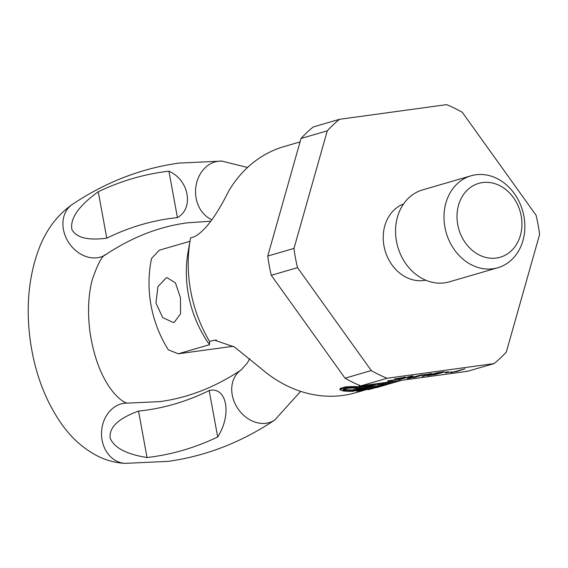 <?xml version="1.0" encoding="UTF-8"?>
<svg xmlns="http://www.w3.org/2000/svg" width="568" height="568" viewBox="0 0 568 568"><rect width="100%" height="100%" fill="white"/><g stroke="black" fill="none" stroke-linecap="round" stroke-linejoin="round"><path stroke-width="0.85" d="M409.798 378.245L421.91 374.724L409.656 378.025L413.185 375.917L410.65 376.264L398.537 379.786L410.529 376.556L407.263 378.593L409.755 377.997M494.075 363.591L387.042 378.26L360.801 385.892A147.027 122.035 -106.2 0 1 345.024 378.196L371.266 370.556L297.518 267.656A147.027 122.035 -106.2 0 1 293.99 248.415L327.274 130.846A147.027 122.035 -106.2 0 1 339.515 119.301L446.547 104.64A147.027 122.035 -106.2 0 1 462.324 112.336L536.071 215.244A147.027 122.035 -106.2 0 1 539.6 234.477L506.315 352.053A147.027 122.035 -106.2 0 1 494.075 363.591L467.826 371.224L360.801 385.892M456.388 371.586L465.007 368.817L451.205 372.572L456.36 371.436M451.922 371.799L448.997 372.48L451.922 371.799M444.574 372.288L448.514 371.749L444.574 372.288M442.834 372.452L444.332 371.926L443.629 371.784L436.941 372.821L427.093 375.597L435.55 374.44L442.834 372.452L442.728 371.877M421.733 375.384L429.451 374.042L422.194 376.548L431.659 373.666L423.21 374.823L413.745 377.706L421.697 375.178M448.542 372.26L445.617 372.942L448.542 372.26M394.313 378.977L403.33 377.741L396.066 379.772L388.391 380.702L387.475 381.185L391.771 380.716L405.744 377.216L394.313 378.977M387.042 378.26A147.027 122.035 -106.2 0 1 371.266 370.556M403.536 203.983A39.774 33.015 73.8 0 0 383.982 245.944A39.774 33.015 73.8 0 0 425.709 280.18M327.274 130.846L301.026 138.478A147.027 122.035 -106.2 0 1 313.273 126.941L339.515 119.301M297.518 267.656L271.277 275.288A147.027 122.035 -106.2 0 1 267.748 256.047L293.99 248.415M267.748 256.047L301.026 138.478M345.024 378.196L271.277 275.288M471.05 175.796L422.599 189.897A47.875 39.739 73.8 0 0 396.471 241.279A47.875 39.739 73.8 0 0 449.352 281.834L497.802 267.741A47.875 39.739 73.8 0 0 523.93 216.358A47.875 39.739 73.8 0 0 471.05 175.796A47.875 39.739 73.8 0 0 444.921 227.179A47.875 39.739 73.8 0 0 497.802 267.741M521.197 215.954A38.454 31.915 73.8 0 0 482.544 182.569A38.454 31.915 73.8 0 0 457.744 224.651A38.454 31.915 73.8 0 0 496.396 258.035A38.454 31.915 73.8 0 0 521.197 215.954M443.608 372.225L443.53 371.799M438.169 373.765L438.091 373.325M437.395 373.985L437.303 373.46M428.954 375.618L428.84 375.015M427.803 375.739L427.732 375.334M440.903 372.317L442.202 372.416L439.547 373.055L433.916 373.829L440.867 372.125M430.246 375.249L429.017 375.256L431.084 374.653L436.714 373.886L430.246 375.249M432.979 374.276L432.894 373.78M431.19 373.886L431.126 373.524M430.182 374.22L430.068 373.609M409.507 377.202L409.656 378.025M405.275 377.436L405.211 377.074M404.267 377.777L404.16 377.166M389.236 381.064L389.151 380.595M388.086 381.178L388.022 380.823M403.536 377.599L403.472 377.244M400.184 380.496L399.801 380.588A129.121 107.167 -106.2 0 1 397.486 381.043L398.637 380.709M367.879 389.172L355.703 392.715A128.176 106.386 -106.2 0 1 261.28 368.689L234.477 347.02L214.555 340.147L209.592 341.46A128.176 106.386 -106.2 0 1 190.699 290.951A128.176 106.386 73.8 0 1 190.365 239.043A128.176 106.386 73.8 0 1 190.578 237.878L193.823 236.934C204.182 232.12 215.804 216.848 228.684 191.125A128.176 106.386 -106.2 0 1 284.085 146.572L300.053 141.922M401.633 380.297L390.031 383.677A129.121 107.167 -106.2 0 1 382.555 385.296L379.317 385.828M356.15 390.401L356.285 391.153L365.955 388.434L374.667 387.049A129.121 107.167 73.8 0 0 376.222 386.836L379.438 386.481L379.268 385.558L376.051 385.913A128.176 106.386 -106.2 0 1 374.497 386.126L365.21 387.639M371.344 387.752L367.808 388.782L367.979 389.712L376.612 387.17L374.681 387.284A129.121 107.167 -106.2 0 1 373.126 387.497L366.637 388.661L358.649 390.99A129.121 107.167 -106.2 0 1 356.285 391.153M365.231 387.759L365.061 386.829A128.176 106.386 -106.2 0 1 355.447 386.538L344.804 386.978L340.062 388.54L340.019 389.904L341.112 389.059L346.679 387.617L355.618 387.482A129.121 107.167 73.8 0 0 365.231 387.759L353.118 391.281A129.121 107.167 -106.2 0 1 343.505 391.004L340.019 389.904M394.803 381.235L394.703 381.263A128.176 106.386 -106.2 0 1 389.087 382.42L383.237 383.592M380.659 384.344L380.908 386.354L388.107 384.266A129.121 107.167 73.8 0 1 385.452 384.99L382.938 385.764L382.839 385.246M377.763 384.003L377.876 384.635L379.168 384.259A129.121 107.167 73.8 0 0 383.641 383.94L383.471 383.01A128.176 106.386 -106.2 0 1 380.311 383.258M209.592 341.46L209.556 344.691A105.556 87.614 -106.2 0 1 188.107 251.745L190.365 239.043M189.968 241.279L159.253 250.218L151.592 258.419A105.556 87.614 -106.2 0 0 168.369 349.86L178.267 353.793L209.556 344.691M174.291 322.29L180.567 313.806L180.468 297.753L175.455 282.914L167.134 277.688L166.147 277.901L157.918 286.655L155.93 303L162.696 317.59L173.275 322.51L174.291 322.29M233.285 346.26L178.267 353.793M377.01 387.49L380.908 386.354M378.835 386.964L379.601 386.737M364.273 388.839L364.138 388.079M379.175 386.609L370.286 389.236A129.121 107.167 -106.2 0 1 367.979 389.712M365.785 387.504L365.955 388.434M367.61 387.156L367.78 388.079M370.208 386.73L370.379 387.653M372.288 386.425L372.459 387.355M374.497 386.126L374.667 387.049M376.051 385.913L376.222 386.836M377.734 385.679L377.905 386.609M378.764 385.558L378.934 386.481M343.69 390.337L345.053 390.557A129.121 107.167 73.8 0 0 352.281 390.855L361.298 388.235A129.121 107.167 -106.2 0 1 354.07 387.93L347.431 388.264L343.562 389.392L342.98 390.06L343.69 390.337L343.519 389.421M340.062 388.54L340.232 389.492M340.935 388.1L341.112 389.059M344.804 386.978L344.975 387.93M346.501 386.666L346.679 387.617M348.354 386.481L348.525 387.433M351.017 386.396L351.187 387.34M353.161 386.425L353.331 387.369M355.447 386.538L355.618 387.482M352.281 390.855L352.11 389.925A128.176 106.386 -106.2 0 1 344.875 389.612L345.053 390.557M344.875 389.612L343.512 389.392M358.145 388.171L352.11 389.925M394.859 382.271L395.328 382.136M395.335 382.165L401.391 380.354M380.681 384.458L380.83 385.267L381.291 385.083L381.163 384.422M381.291 385.083L389.25 383.343A129.121 107.167 73.8 0 0 394.874 382.193L400.284 380.617A129.121 107.167 73.8 0 0 401.498 380.319M389.463 383.762L393.326 382.64A129.121 107.167 -106.2 0 1 387.39 383.847L383.528 384.976A129.121 107.167 73.8 0 0 389.463 383.762L389.407 383.485M382.236 384.323L382.321 384.785M383.322 384.032L383.407 384.515M385.218 383.166L385.388 384.089M387.255 382.754L387.426 383.677M389.087 382.42L389.25 383.343M394.703 381.263L394.874 382.193M379.168 384.259L379.055 383.627M383.641 383.94L382.356 384.316A129.121 107.167 -106.2 0 1 377.876 384.635M380.581 383.18L368.859 386.595A129.121 107.167 -106.2 0 1 361.049 386.41L359.118 385.871L359.601 385.203M361.539 385.786L362.27 385.935A129.121 107.167 73.8 0 0 368.462 386.162L372.075 385.111A129.121 107.167 -106.2 0 1 367.439 384.983M370.293 384.593A129.121 107.167 73.8 0 0 373.616 384.657L377.017 383.67M358.99 385.147L359.118 385.871M368.462 386.162L368.291 385.225A128.176 106.386 -106.2 0 1 365.934 385.189M368.916 385.047L368.291 385.225M373.616 384.657L373.524 384.145M138.521 411.104C118.343 418.438 108.9 427.441 110.185 438.127C114.125 447.761 126.408 454.23 147.041 457.531A704 389.705 -97.8 0 0 217.693 436.969C232.39 413.887 226.412 386.105 209.173 390.55A656.913 363.641 82.2 0 1 138.521 411.104L147.041 457.531M177.436 217.615C193.837 208.626 189.499 180.191 168.916 171.188A704 389.705 -97.8 0 0 98.257 191.75C78.618 205.95 69.843 218.566 71.937 229.593C76.36 237.758 87.976 240.619 106.777 238.169A656.913 363.641 82.2 0 1 177.436 217.615L168.916 171.188M106.777 238.169L98.257 191.75M209.173 390.55L217.693 436.969M212.837 340.516L216.415 340.026M300.642 391.352L274.692 420.071A30.161 24.254 -123.7 0 1 266.193 423.252A30.161 24.254 -123.7 0 1 235.017 403.585A30.161 24.254 -123.7 0 1 241.187 369.917C215.102 387.248 188.029 397.813 159.97 401.604L127.793 403.102C127.608 403.124 121.737 403.351 110.923 389.286C100.55 374.951 93.55 355.76 89.929 331.705C87.536 312.577 88.267 295.424 92.108 280.258C97.675 263.836 102.261 255.266 105.875 254.542A30.161 24.254 -123.7 0 1 97.376 257.73A30.161 24.254 56.3 0 1 66.2 238.056A30.161 24.254 56.3 0 1 72.363 204.388C56.857 215.315 45.518 230.658 38.34 250.417C28.457 277.922 25.808 308.246 30.381 341.389C35.067 373.758 45.688 401.59 62.232 424.885C72.342 438.929 84.426 449.458 98.484 456.487C106.983 460.612 115.9 462.906 125.244 463.36A30.161 24.992 -87.6 0 1 101.523 434.413A30.161 24.992 -87.6 0 1 124.087 403.273A30.161 24.992 -87.6 0 1 127.793 403.102M72.363 204.388C105.655 182.136 141.162 168.369 178.899 163.094L221.818 161.092A30.161 24.992 92.4 0 0 218.112 161.269A30.161 24.992 -87.6 0 0 195.747 187.852A30.161 24.992 -87.6 0 0 211.878 219.674M376.719 387.582L378.664 387.014M380.084 386.602L382.136 386.006M274.692 420.071C241.407 442.316 205.893 456.083 168.163 461.365L125.244 463.36M210.849 221.193L187.085 222.848C159.033 226.646 131.961 237.211 105.875 254.542M221.818 161.092L247.534 167.482M249.714 358.713L247.201 363.193L241.187 369.917"/></g></svg>
